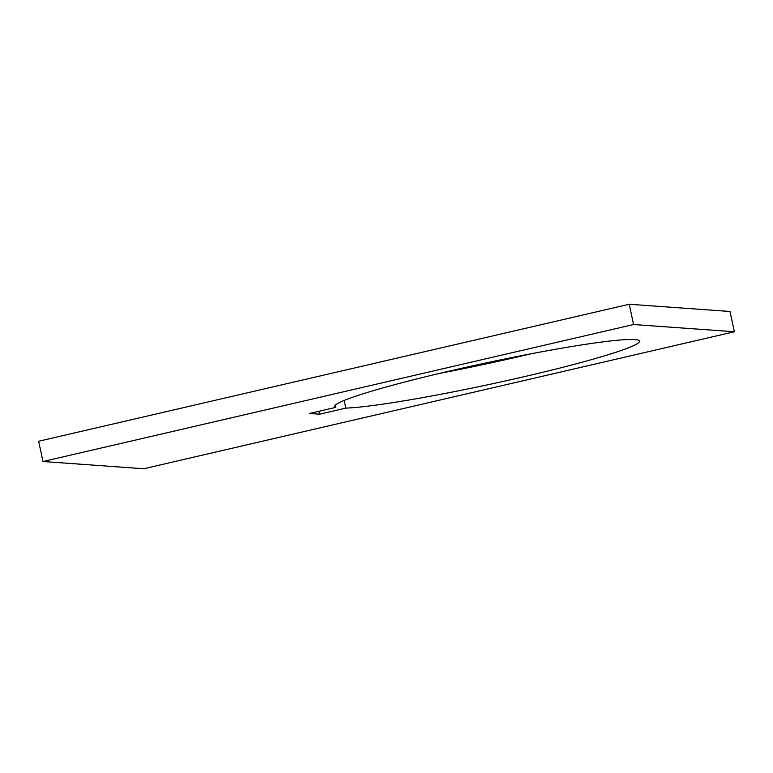 <?xml version="1.0" encoding="UTF-8"?>
<svg xmlns="http://www.w3.org/2000/svg" width="773" height="773" viewBox="0 0 773 773"><rect width="100%" height="100%" fill="white"/><g stroke="black" fill="none" stroke-linecap="round" stroke-linejoin="round"><path stroke-width="1.16" d="M530.858 353.821A155.846 10.87 -12.1 0 1 520.548 356.247A155.846 10.87 -12.1 0 1 439.006 373.514M335.733 407.381A155.846 10.87 -12.1 0 1 334.719 406.472A155.846 10.87 -12.1 0 1 449.316 371.098A155.846 10.87 -12.1 0 1 639.493 341.135A155.846 10.87 -12.1 0 1 524.896 376.509A155.846 10.87 -12.1 0 1 345.811 408.105L319.568 414.193L309.49 413.478L335.733 407.381L335.269 405.226M344.169 400.433L345.811 408.105M42.998 461.52L38.65 441.248L629.232 304.253L730.002 311.48L734.35 331.752L143.768 468.747L42.998 461.52L633.58 324.525L629.232 304.253M318.94 411.284L319.568 414.193M633.58 324.525L734.35 331.752"/></g></svg>
